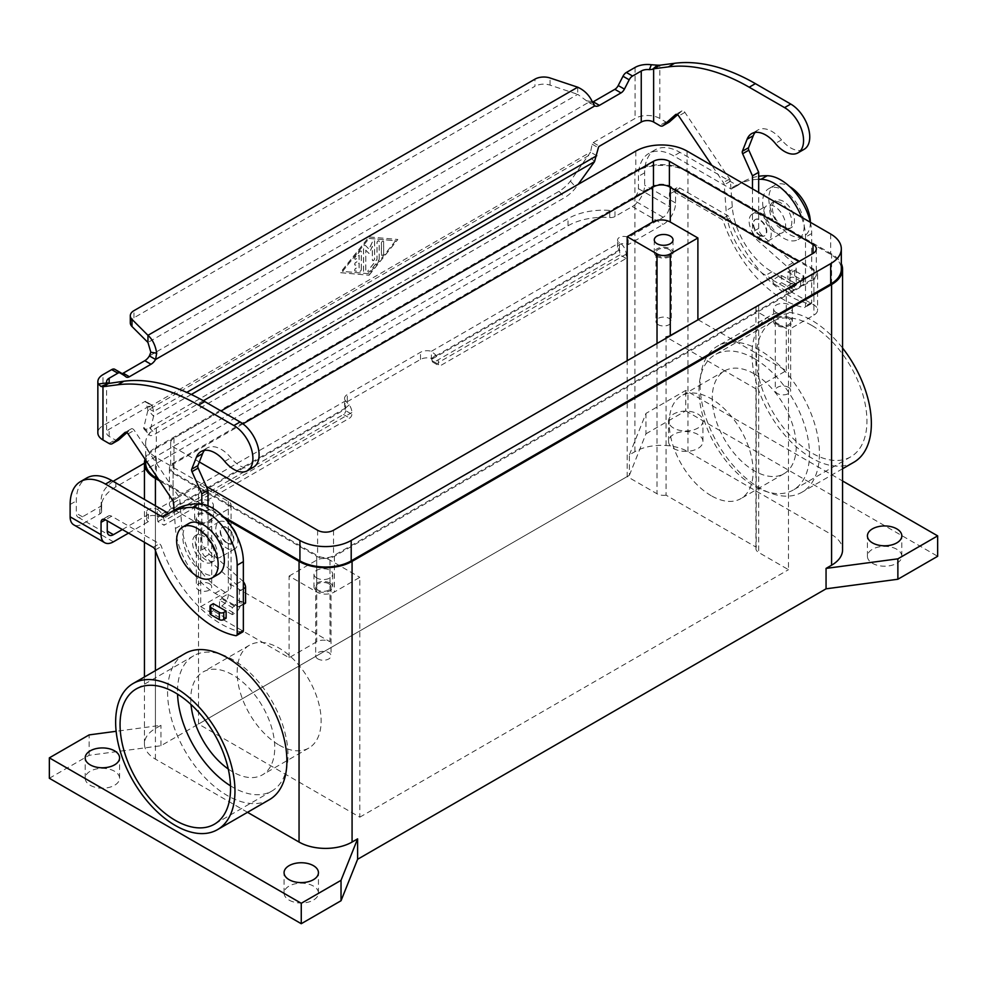 <?xml version="1.0" encoding="UTF-8"?>
<svg xmlns="http://www.w3.org/2000/svg" width="987" height="987" viewBox="0 0 987 987"><rect width="100%" height="100%" fill="white"/><g stroke="black" fill="none" stroke-linecap="round" stroke-linejoin="round"><path stroke-width="0.74" stroke-dasharray="4.93 3.7" d="M804.183 226.109A29.376 16.964 60 0 1 798.101 239.557A29.376 16.964 60 0 1 775.461 231.698A29.376 16.964 60 0 1 762.643 202.125A29.376 16.964 60 0 1 768.725 188.69A29.376 16.964 60 0 1 791.364 196.549A29.376 16.964 60 0 1 804.183 226.109M810.364 222.285A29.376 16.964 60 0 1 810.376 222.544A29.376 16.964 60 0 1 804.282 235.992A29.376 16.964 60 0 1 781.655 228.12A29.376 16.964 60 0 1 768.824 198.56A29.376 16.964 60 0 1 774.918 185.112A29.376 16.964 60 0 1 789.723 186.642M210.021 613.47A3.121 1.801 180 0 1 210.934 612.199L213.315 610.817L213.315 603.674M801.493 217.165A43.749 25.255 60 0 1 805.515 237.09L805.515 305.982A3.121 1.801 60 0 1 804.861 307.413A3.121 1.801 60 0 1 803.998 307.525A93.753 54.125 60 0 1 723.533 221.816A3.121 1.801 -120 0 0 721.546 219.225L673.813 191.675A6.255 3.603 -120 0 0 670.691 191.355A6.255 3.603 -120 0 0 669.396 194.217L669.396 206.554A8.747 5.046 120 0 1 663.202 217.276L628.213 237.472A6.255 3.603 0 0 0 621.403 236.683A6.255 3.603 0 0 0 617.554 240.026A6.255 3.603 0 0 0 619.38 242.568L619.54 242.666A9.376 5.416 -120 0 1 626.177 254.152L626.177 258.421L440.56 365.585A3.121 1.801 -60 0 1 438.993 365.745A3.121 1.801 -60 0 1 438.351 364.314L438.351 362.587A9.376 5.416 60 0 0 435.711 354.95L431.393 351.298A9.376 5.416 0 0 0 420.511 352.285L347.288 394.553A9.376 5.416 180 0 0 344.549 398.39L344.549 405.534A9.376 5.416 180 0 1 347.288 401.709L347.288 394.553M810.339 222.272A43.749 25.255 60 0 1 811.696 233.512L811.696 302.404A3.121 1.801 60 0 1 811.055 303.836A3.121 1.801 60 0 1 810.179 303.959A93.753 54.125 60 0 1 729.714 218.238A3.121 1.801 -120 0 0 727.727 215.66L679.994 188.098A6.255 3.603 -120 0 0 676.872 187.789A6.255 3.603 -120 0 0 675.577 190.651L675.577 202.977A17.495 10.104 -60 0 1 663.202 224.419L628.213 244.616A6.255 3.603 0 0 0 621.403 243.838A6.255 3.603 0 0 0 617.554 247.169A6.255 3.603 0 0 0 619.38 249.723L619.984 254.856L626.177 258.421M144.435 463.199L568.006 218.645A50.004 28.87 180 0 1 609.744 210.428A6.255 3.603 0 0 0 614.963 209.404L632.272 199.411A8.747 5.046 -60 0 0 638.453 188.69L638.453 176.365A50.004 28.87 60 0 1 648.817 153.466A50.004 28.87 60 0 1 673.813 155.946L730.38 188.603A3.121 1.801 -120 0 0 731.947 188.764A3.121 1.801 -120 0 0 732.07 188.677A125.004 72.174 60 0 1 737.252 185.137A125.004 72.174 60 0 1 758.67 179.301M113.172 481.372A50.004 28.87 0 0 0 101.18 500.125A50.004 28.87 0 0 0 101.587 503.814A6.255 3.603 180 0 1 101.636 504.271L101.636 511.414A6.255 3.603 180 0 0 101.587 510.958A50.004 28.87 0 0 1 101.18 507.281A50.004 28.87 0 0 1 115.824 486.862L568.006 225.789A50.004 28.87 180 0 1 609.744 217.572A6.255 3.603 0 0 0 614.963 216.548L632.272 206.554A17.495 10.104 120 0 0 644.647 185.124L644.647 172.787A50.004 28.87 60 0 1 654.998 149.901A50.004 28.87 60 0 1 679.994 152.38L736.561 185.038A3.121 1.801 -120 0 0 738.128 185.186A3.121 1.801 -120 0 0 738.264 185.1A125.004 72.174 60 0 1 743.445 181.571A125.004 72.174 60 0 1 758.67 176.291M101.636 511.414A6.255 3.603 180 0 1 99.81 513.968L82.501 523.961A17.495 10.104 120 0 1 73.741 524.825M101.636 504.271A6.255 3.603 180 0 1 99.81 506.825L82.501 516.818A8.747 5.046 -60 0 1 78.121 517.25A8.747 5.046 -60 0 1 76.307 513.252L76.307 500.915A50.004 28.87 60 0 1 86.659 478.029M896.776 549.265A17.186 9.919 0 0 0 878.035 547.119A17.186 9.919 0 0 0 867.425 556.286A17.186 9.919 0 0 0 872.459 563.306A17.186 9.919 0 0 0 891.199 565.452A17.186 9.919 0 0 0 901.81 556.286A17.186 9.919 0 0 0 896.776 549.265M673.59 448.48A17.186 9.919 0 0 0 692.319 450.64A17.186 9.919 0 0 0 702.929 441.473A17.186 9.919 0 0 0 697.895 434.453A17.186 9.919 0 0 0 679.167 432.306A17.186 9.919 0 0 0 668.557 441.473A17.186 9.919 0 0 0 673.59 448.48M697.895 414.034A17.186 9.919 180 0 1 702.929 421.054A17.186 9.919 180 0 1 692.319 430.221A17.186 9.919 180 0 1 673.59 428.074A17.186 9.919 180 0 1 668.557 421.054A17.186 9.919 180 0 1 679.167 411.887A17.186 9.919 180 0 1 697.895 414.034M90.224 785.282A17.186 9.919 0 0 0 108.965 787.441A17.186 9.919 0 0 0 119.575 778.274A17.186 9.919 0 0 0 114.541 771.254A17.186 9.919 0 0 0 95.801 769.095A17.186 9.919 0 0 0 85.19 778.274A17.186 9.919 0 0 0 90.224 785.282M289.105 900.107A17.186 9.919 0 0 0 307.833 902.254A17.186 9.919 0 0 0 318.443 893.087A17.186 9.919 0 0 0 313.41 886.067A17.186 9.919 0 0 0 294.681 883.92A17.186 9.919 0 0 0 284.071 893.087A17.186 9.919 0 0 0 289.105 900.107M619.984 254.856L434.379 362.019A3.121 1.801 -60 0 1 432.812 362.167A3.121 1.801 -60 0 1 432.158 360.736L431.393 358.441A9.376 5.416 0 0 0 420.511 359.428L347.288 401.709M128.532 533.103L148.42 521.63L148.42 514.486A6.255 3.603 180 0 1 146.582 511.932A6.255 3.603 180 0 1 150.443 508.589A6.255 3.603 180 0 1 157.254 509.378L345.573 400.845L345.573 407.989A9.376 5.416 180 0 1 344.549 405.534M148.42 521.63A6.255 3.603 180 0 1 146.582 519.076A6.255 3.603 180 0 1 150.443 515.745A6.255 3.603 180 0 1 157.254 516.522L157.871 521.654L164.052 525.232L349.669 418.069A3.121 1.801 120 0 0 351.878 414.244L351.878 412.517A9.376 5.416 -120 0 0 349.238 404.88L345.573 400.845A9.376 5.416 180 0 1 344.549 398.39M212.427 556.532A15.619 9.019 60 0 1 202.224 542.764A15.619 9.019 60 0 1 204.617 530.253A15.619 9.019 60 0 1 212.427 531.018A15.619 9.019 60 0 1 222.63 544.787A15.619 9.019 60 0 1 220.237 557.31A15.619 9.019 60 0 1 212.427 556.532M231.291 526.367A15.619 9.019 -120 0 0 226.837 522.703A15.619 9.019 -120 0 0 219.015 521.926A15.619 9.019 -120 0 0 216.622 534.448A15.619 9.019 -120 0 0 226.837 548.217A15.619 9.019 -120 0 0 234.647 548.994A15.619 9.019 -120 0 0 236.942 536.138M203.581 536.126A15.619 9.019 -120 0 0 195.771 535.349A15.619 9.019 -120 0 0 193.378 547.871A15.619 9.019 -120 0 0 203.581 561.64A15.619 9.019 -120 0 0 211.403 562.417A15.619 9.019 -120 0 0 213.797 549.895A15.619 9.019 -120 0 0 203.581 536.126M206.234 534.596A15.619 9.019 -120 0 0 198.424 533.819A15.619 9.019 -120 0 0 196.031 546.342A15.619 9.019 -120 0 0 206.234 560.11A15.619 9.019 -120 0 0 214.056 560.887A15.619 9.019 -120 0 0 216.449 548.365A15.619 9.019 -120 0 0 206.234 534.596M130.309 322.897A12.498 7.217 180 0 1 133.973 317.789L534.979 86.276L534.979 79.133M226.837 527.811A9.376 5.416 -120 0 0 222.149 527.342A9.376 5.416 -120 0 0 220.706 534.855A9.376 5.416 -120 0 0 226.837 543.121A9.376 5.416 -120 0 0 231.526 543.578A9.376 5.416 -120 0 0 232.957 536.064A9.376 5.416 -120 0 0 226.837 527.811M227.232 542.887A9.376 5.416 60 0 1 221.1 534.621A9.376 5.416 60 0 1 222.544 527.107A9.376 5.416 60 0 1 227.232 527.576A9.376 5.416 60 0 1 233.351 535.842A9.376 5.416 60 0 1 231.92 543.356A9.376 5.416 60 0 1 227.232 542.887M218.275 574.323A29.376 16.964 60 0 1 195.636 566.452A29.376 16.964 60 0 1 182.817 536.891A29.376 16.964 60 0 1 188.899 523.443M774.573 231.982A15.619 9.019 60 0 1 764.37 218.213A15.619 9.019 60 0 1 766.763 205.691A15.619 9.019 60 0 1 774.573 206.468A15.619 9.019 60 0 1 784.776 220.237A15.619 9.019 60 0 1 782.383 232.759A15.619 9.019 60 0 1 774.573 231.982M760.163 214.784A15.619 9.019 -120 0 0 752.353 214.019A15.619 9.019 -120 0 0 749.96 226.529A15.619 9.019 -120 0 0 760.163 240.297A15.619 9.019 -120 0 0 767.985 241.075A15.619 9.019 -120 0 0 770.378 228.552A15.619 9.019 -120 0 0 760.163 214.784M783.419 226.887A15.619 9.019 60 0 1 773.203 213.118A15.619 9.019 60 0 1 775.597 200.595A15.619 9.019 60 0 1 783.419 201.36A15.619 9.019 60 0 1 793.622 215.129A15.619 9.019 60 0 1 791.229 227.652A15.619 9.019 60 0 1 783.419 226.887M780.766 202.89A15.619 9.019 -120 0 0 772.944 202.125A15.619 9.019 -120 0 0 770.551 214.648A15.619 9.019 -120 0 0 780.766 228.416A15.619 9.019 -120 0 0 788.576 229.181A15.619 9.019 -120 0 0 790.969 216.671A15.619 9.019 -120 0 0 780.766 202.89M759.768 235.424A9.376 5.416 -120 0 0 764.456 235.893A9.376 5.416 -120 0 0 765.9 228.379A9.376 5.416 -120 0 0 759.768 220.113A9.376 5.416 -120 0 0 755.08 219.657A9.376 5.416 -120 0 0 753.649 227.17A9.376 5.416 -120 0 0 759.768 235.424M760.163 235.202A9.376 5.416 -120 0 0 764.851 235.659A9.376 5.416 -120 0 0 766.294 228.145A9.376 5.416 -120 0 0 760.163 219.891A9.376 5.416 -120 0 0 755.474 219.422A9.376 5.416 -120 0 0 754.043 226.936A9.376 5.416 -120 0 0 760.163 235.202M328.794 583.761A7.686 4.441 0 0 0 320.417 582.799A7.686 4.441 0 0 0 315.667 586.895A7.686 4.441 0 0 0 317.913 590.041A7.686 4.441 0 0 0 326.29 591.003A7.686 4.441 0 0 0 331.04 586.895A7.686 4.441 0 0 0 328.794 583.761M317.913 658.934A7.686 4.441 180 0 1 315.667 655.787A7.686 4.441 180 0 1 320.417 651.691A7.686 4.441 180 0 1 328.794 652.654A7.686 4.441 180 0 1 331.04 655.787A7.686 4.441 180 0 1 326.29 659.896A7.686 4.441 180 0 1 317.913 658.934M316.728 577.975A9.376 5.416 180 0 1 313.977 574.138A9.376 5.416 180 0 1 319.763 569.141A9.376 5.416 180 0 1 329.979 570.313A9.376 5.416 180 0 1 332.73 574.138A9.376 5.416 180 0 1 326.944 579.147A9.376 5.416 180 0 1 316.728 577.975M329.979 583.07A9.376 5.416 0 0 0 319.763 581.898A9.376 5.416 0 0 0 313.977 586.895A9.376 5.416 0 0 0 316.728 590.732A9.376 5.416 0 0 0 326.944 591.904A9.376 5.416 0 0 0 332.73 586.895A9.376 5.416 0 0 0 329.979 583.07M669.087 249.514A7.686 4.441 0 0 0 660.71 248.551A7.686 4.441 0 0 0 655.96 252.647A7.686 4.441 0 0 0 658.206 255.793A7.686 4.441 0 0 0 666.583 256.756A7.686 4.441 0 0 0 671.333 252.647A7.686 4.441 0 0 0 669.087 249.514M658.206 324.686A7.686 4.441 180 0 1 655.96 321.54A7.686 4.441 180 0 1 660.71 317.444A7.686 4.441 180 0 1 669.087 318.406A7.686 4.441 180 0 1 671.333 321.54A7.686 4.441 180 0 1 666.583 325.648A7.686 4.441 180 0 1 658.206 324.686M657.021 256.484A9.376 5.416 0 0 0 667.237 257.656A9.376 5.416 0 0 0 673.023 252.647A9.376 5.416 0 0 0 670.272 248.823A9.376 5.416 0 0 0 660.056 247.651A9.376 5.416 0 0 0 654.27 252.647A9.376 5.416 0 0 0 657.021 256.484M788.403 387.299A7.686 4.441 180 0 1 790.661 390.433A7.686 4.441 180 0 1 785.911 394.541A7.686 4.441 180 0 1 777.534 393.579A7.686 4.441 180 0 1 775.288 390.433A7.686 4.441 180 0 1 780.026 386.336A7.686 4.441 180 0 1 788.403 387.299M777.534 324.686A7.686 4.441 0 0 0 785.911 325.648A7.686 4.441 0 0 0 790.661 321.54A7.686 4.441 0 0 0 788.403 318.406A7.686 4.441 0 0 0 780.026 317.444A7.686 4.441 0 0 0 775.288 321.54A7.686 4.441 0 0 0 777.534 324.686M776.337 312.608A9.376 5.416 180 0 1 773.598 308.783A9.376 5.416 180 0 1 779.385 303.786A9.376 5.416 180 0 1 789.6 304.958A9.376 5.416 180 0 1 792.351 308.783A9.376 5.416 180 0 1 786.553 313.78A9.376 5.416 180 0 1 776.337 312.608M789.6 317.715A9.376 5.416 0 0 0 779.385 316.543A9.376 5.416 0 0 0 773.598 321.54A9.376 5.416 0 0 0 776.337 325.365A9.376 5.416 0 0 0 786.553 326.549A9.376 5.416 0 0 0 792.351 321.54A9.376 5.416 0 0 0 789.6 317.715M198.597 521.148A7.686 4.441 0 0 0 206.974 522.111A7.686 4.441 0 0 0 211.711 518.015A7.686 4.441 0 0 0 209.466 514.869A7.686 4.441 0 0 0 201.089 513.906A7.686 4.441 0 0 0 196.339 518.015A7.686 4.441 0 0 0 198.597 521.148M209.466 583.761A7.686 4.441 180 0 1 211.711 586.907A7.686 4.441 180 0 1 206.974 591.003A7.686 4.441 180 0 1 198.597 590.041A7.686 4.441 180 0 1 196.339 586.907A7.686 4.441 180 0 1 201.089 582.799A7.686 4.441 180 0 1 209.466 583.761M210.663 514.178A9.376 5.416 0 0 0 200.447 513.006A9.376 5.416 0 0 0 194.649 518.015A9.376 5.416 0 0 0 197.4 521.839A9.376 5.416 0 0 0 207.615 523.011A9.376 5.416 0 0 0 213.402 518.015A9.376 5.416 0 0 0 210.663 514.178M197.4 509.082A9.376 5.416 180 0 1 194.649 505.258A9.376 5.416 180 0 1 200.447 500.249A9.376 5.416 180 0 1 210.663 501.421A9.376 5.416 180 0 1 213.402 505.258A9.376 5.416 180 0 1 207.615 510.254A9.376 5.416 180 0 1 197.4 509.082M269.414 799.667A84.376 48.708 60 0 1 204.395 777.065A84.376 48.708 60 0 1 167.568 692.158A84.376 48.708 60 0 1 185.038 653.53M700.104 384.696A84.376 48.708 -120 0 0 736.931 469.602A84.376 48.708 -120 0 0 801.962 492.217A84.376 48.708 -120 0 0 819.432 453.588A84.376 48.708 -120 0 0 782.605 368.669A84.376 48.708 -120 0 0 717.586 346.067A84.376 48.708 -120 0 0 700.104 384.696M853.878 462.237A84.376 48.708 60 0 1 788.86 439.622A84.376 48.708 60 0 1 752.032 354.715A84.376 48.708 60 0 1 769.515 316.087A84.376 48.708 60 0 1 842.565 348.029M230.502 785.837A78.121 45.106 -120 0 0 232.759 787.194A78.121 45.106 -120 0 0 271.82 791.068A78.121 45.106 -120 0 0 283.787 728.468A78.121 45.106 -120 0 0 232.759 659.624A78.121 45.106 -120 0 0 193.699 655.75A78.121 45.106 -120 0 0 177.561 694.145M279.161 745.099A59.38 34.286 -120 0 0 308.845 748.035A59.38 34.286 -120 0 0 317.95 700.462A59.38 34.286 -120 0 0 279.161 648.138A59.38 34.286 -120 0 0 249.477 645.202A59.38 34.286 -120 0 0 240.372 692.775A59.38 34.286 -120 0 0 279.161 745.099M228.268 769.021A59.38 34.286 -120 0 0 232.759 771.883A59.38 34.286 -120 0 0 262.443 774.832A59.38 34.286 -120 0 0 271.548 727.246A59.38 34.286 -120 0 0 232.759 674.935A59.38 34.286 -120 0 0 203.063 671.987A59.38 34.286 -120 0 0 191.009 704.496M711.158 495.684A59.38 34.286 60 0 1 672.369 443.36A59.38 34.286 60 0 1 681.474 395.787A59.38 34.286 60 0 1 711.158 398.723A59.38 34.286 60 0 1 749.947 451.047A59.38 34.286 60 0 1 740.842 498.632A59.38 34.286 60 0 1 711.158 495.684M754.241 373.851A59.38 34.286 -120 0 0 724.557 370.915A59.38 34.286 -120 0 0 715.452 418.488A59.38 34.286 -120 0 0 754.241 470.811A59.38 34.286 -120 0 0 783.937 473.748A59.38 34.286 -120 0 0 793.03 426.174A59.38 34.286 -120 0 0 754.241 373.851M754.241 358.54A78.121 45.106 -120 0 0 715.18 354.666A78.121 45.106 -120 0 0 703.213 417.279A78.121 45.106 -120 0 0 754.241 486.122A78.121 45.106 -120 0 0 793.301 489.984A78.121 45.106 -120 0 0 805.281 427.383A78.121 45.106 -120 0 0 754.241 358.54M811.696 325.377A78.121 45.106 -120 0 0 772.636 321.503A78.121 45.106 -120 0 0 760.656 384.103A78.121 45.106 -120 0 0 811.696 452.947A78.121 45.106 -120 0 0 850.757 456.821A78.121 45.106 -120 0 0 862.737 394.22A78.121 45.106 -120 0 0 811.696 325.377M677.563 114.751L681.807 111.013A3.121 1.801 60 0 1 681.968 110.889A3.121 1.801 60 0 1 684.904 112.382L729.603 179.017A3.121 1.801 60 0 1 730.429 181.275L732.305 206.986A56.247 32.472 -120 0 0 771.92 271.783L778.99 275.866L779.125 276.853L781.642 275.558L781.642 282.701L794.461 290.092L794.461 282.948L792.253 284.231L791.808 283.269L785.627 287.55A9.376 5.416 -60 0 0 787.564 291.831A9.376 5.416 -60 0 0 792.253 291.375L794.461 290.092M781.642 275.558L794.461 282.948M157.426 509.477A9.376 5.416 60 0 1 164.052 520.951L164.052 525.232M698.117 319.751L786.281 370.656L758.67 386.608A9.376 5.416 0 0 0 756.239 389.038L756.239 547.23L666.077 495.178L666.077 338.257M756.239 389.038L667.175 337.616M200.719 606.672L228.33 590.732A9.376 5.416 0 0 0 231.081 586.907A9.376 5.416 0 0 0 228.33 583.07L329.979 641.76A9.376 5.416 0 0 0 316.728 641.76L289.105 657.712L200.719 606.672L200.719 525.022L228.33 509.082A9.376 5.416 0 0 0 231.081 505.258A9.376 5.416 0 0 0 228.33 501.421L198.51 484.198L198.51 724.051L359.811 817.174L359.811 577.333L334.396 592.003A12.498 7.217 180 0 1 316.728 592.003L289.105 576.063L289.105 657.712M666.077 495.178A9.376 5.416 180 0 1 657.021 493.771L627.189 476.548L627.189 360.711M786.281 370.656L786.281 289.006L813.905 304.958A12.498 7.217 180 0 1 817.569 310.066A12.498 7.217 180 0 1 813.905 315.161L788.49 329.831L788.49 569.684L758.67 552.461A9.376 5.416 180 0 1 755.919 548.636A9.376 5.416 180 0 1 756.239 547.23M813.905 269.241L670.272 186.309A12.498 7.217 0 0 0 652.604 186.309L173.095 463.15A12.498 7.217 0 0 0 169.431 468.257A12.498 7.217 0 0 0 173.095 473.353L316.728 556.286A12.498 7.217 0 0 0 334.396 556.286L813.905 279.444A12.498 7.217 0 0 0 817.569 274.337A12.498 7.217 0 0 0 813.905 269.241L813.905 304.958M122.339 529.538L148.42 514.486M242.716 631.964A3.121 1.801 60 0 1 241.852 632.075A93.753 54.125 60 0 1 161.387 546.366A3.121 1.801 -120 0 0 159.388 543.775L111.667 516.226A6.255 3.603 -120 0 0 108.533 515.917A6.255 3.603 -120 0 0 107.25 518.78L107.25 520.815M200.719 525.022L173.095 509.082A12.498 7.217 180 0 1 169.431 503.975A12.498 7.217 180 0 1 173.095 498.879L198.51 484.198M289.105 576.063L316.728 560.11A9.376 5.416 180 0 1 329.979 560.11L359.811 577.333M786.281 289.006L758.67 304.958A9.376 5.416 0 0 0 755.919 308.783A9.376 5.416 0 0 0 758.67 312.608L788.49 329.831M627.189 476.548L198.51 724.051M619.54 249.81L431.393 358.441L431.393 351.298L619.54 242.666M628.213 244.616L628.213 237.472M226.122 618.22L213.315 610.817M800.654 286.526L800.654 279.383L787.836 271.98L787.836 279.124L800.654 286.526L803.023 285.157A3.121 1.801 0 0 0 803.936 283.874A3.121 1.801 0 0 0 803.023 282.603L794.634 277.754A3.121 1.801 0 0 0 790.205 277.754L787.836 279.124M577.716 87.201L577.716 94.345L550.067 85.129A12.498 7.217 0 0 0 534.979 86.276M596.728 155.712L590.534 152.146L592.163 144.188A1.567 0.901 -60 0 1 593.236 142.621L635.073 118.465A17.495 10.104 0 0 1 659.822 118.465L665.855 121.956A6.255 3.603 -120 0 0 668.594 122.437M145.681 463.15A36.248 20.924 180 0 1 156.304 448.357L635.801 171.516A36.248 20.924 180 0 1 687.075 171.516L830.696 254.436A36.248 20.924 180 0 1 841.319 269.241M242.925 423.855L173.971 463.656A11.252 6.49 0 0 0 170.677 468.257A11.252 6.49 0 0 0 173.971 472.847L317.604 555.767A11.252 6.49 0 0 0 333.52 555.767L813.029 278.926A11.252 6.49 0 0 0 816.323 274.337A11.252 6.49 0 0 0 813.029 269.747L798.878 261.58M199.325 461.965L173.971 447.333A11.252 6.49 180 0 1 170.677 442.744A11.252 6.49 180 0 1 173.971 438.142L221.051 410.974M203.359 400.771L156.304 427.939A36.248 20.924 0 0 0 145.681 442.744A36.248 20.924 0 0 0 156.304 457.536L206.32 486.418M223.333 516.657L158.463 479.201M359.811 817.174L788.49 569.684M49.35 778.274L89.126 755.302L160.943 745.74L629.398 475.278L629.398 454.859L634.925 451.676A37.506 21.652 180 0 1 687.951 451.676L831.585 534.596A37.506 21.652 180 0 1 842.565 549.907M145.052 459.214A37.506 21.652 180 0 1 155.415 447.839L634.925 170.998A37.506 21.652 180 0 1 687.951 170.998L831.585 253.93A37.506 21.652 180 0 1 841.319 263.689M247.527 812.313L155.415 759.126A37.506 21.652 180 0 1 144.435 743.828A37.506 21.652 180 0 1 155.415 728.517L160.943 725.322L116.133 731.293M225.443 518.891L159.586 480.866M629.398 454.859L645.967 413.405L685.743 390.433L842.565 480.977M89.126 755.302L89.126 734.896M160.943 745.74L160.943 725.322M629.398 475.278L645.967 433.811L645.967 413.405M645.967 433.811L685.743 410.851L685.743 390.433M685.743 410.851L937.65 556.286M349.238 404.88L345.573 407.989L345.684 410.666L351.878 414.244M157.871 521.654L343.476 414.491A3.121 1.801 120 0 0 345.684 410.666M168.715 513.376A3.121 1.801 -120 0 0 169.789 513.314A3.121 1.801 -120 0 0 169.924 513.228A125.004 72.174 60 0 1 175.106 509.699M232.315 607.511L234.524 606.228L234.968 604.76L241.149 601.194L241.149 601.897A9.376 5.416 -60 0 1 234.524 613.371L232.315 614.654L232.315 607.511L219.496 600.108L219.496 607.252L221.705 605.969A9.376 5.416 120 0 0 228.33 594.495L221.261 589.708A56.247 32.472 60 0 1 181.645 524.911L179.77 499.188A3.121 1.801 -120 0 0 178.943 496.93L134.244 430.307A3.121 1.801 -120 0 0 131.32 428.802A3.121 1.801 -120 0 0 131.148 428.926L126.904 432.664M232.315 614.654L219.496 607.252M787.836 271.98L790.205 270.611A3.121 1.801 180 0 1 794.634 270.611L803.023 275.459A3.121 1.801 180 0 1 803.936 276.73A3.121 1.801 180 0 1 803.023 278.013L800.654 279.383M778.99 275.866L772.809 280.148A9.376 5.416 120 0 0 774.746 284.441A9.376 5.416 120 0 0 779.434 283.972L781.642 282.701M755.117 132.443A28.13 16.236 60 0 1 757.856 130.062A28.13 16.236 60 0 1 781.556 139.883A26.871 15.521 -120 0 0 804.183 149.271M791.808 283.269L795.349 285.317A1.246 0.716 -120 0 0 796.225 284.799L796.225 269.55A6.255 3.603 -120 0 0 792.956 262.739L761.939 235.227A6.255 3.603 60 0 1 758.67 228.416L758.67 192.44M752.476 188.862L752.476 231.982A6.255 3.603 -120 0 0 755.758 238.805L786.762 266.305A6.255 3.603 60 0 1 790.044 273.128L790.044 288.377A1.246 0.716 60 0 1 789.156 288.883L785.627 286.847M772.809 279.444L765.739 275.361A56.247 32.472 60 0 1 726.111 210.564L724.248 184.84A3.121 1.801 -120 0 0 723.409 182.583L711.923 165.446M594.519 161.683L588.918 155.428L147.964 410.012L143.806 427.408A12.498 3.492 -41.9 0 0 144.003 428.987A12.498 3.492 -41.9 0 0 149.58 427.741L559.061 191.33A12.498 3.492 138.1 0 0 570.363 181.139L590.534 152.146L147.507 407.927L153.688 411.493L153.577 416.267L147.964 410.012L145.879 401.845A1.567 0.901 120 0 0 145.595 401.438A1.567 0.901 120 0 0 144.805 401.524L102.969 425.668A17.495 10.104 0 0 0 97.849 432.812M121.241 373.061L115.047 369.496L119.822 373.296A6.255 3.603 120 0 0 120.081 373.481A6.255 3.603 120 0 0 121.993 373.666M592.508 102.167A9.376 5.416 -60 0 1 588.647 102.315L594.828 105.893M369.015 275.188L397.749 239.471L369.015 236.917L340.293 272.634L369.089 275.237L340.367 272.683L369.089 236.954L397.823 239.508L369.089 275.237M395.614 240.791L369.089 273.757L342.575 271.4L369.089 238.435L395.614 240.791L369.089 273.757M369.015 273.72L342.501 271.363L369.089 238.435M369.015 238.385L395.54 240.742M361.291 269.352L361.291 251.685A1.567 0.901 120 0 0 360.958 250.969A1.567 0.901 120 0 0 359.626 251.537L355.209 257.039A1.567 0.901 120 0 0 354.987 259.174A1.567 0.901 120 0 0 356.319 258.606L359.071 255.177L359.071 260.519L355.764 262.431A1.567 0.901 120 0 0 354.74 263.813A1.567 0.901 120 0 0 354.987 265.059A1.567 0.901 120 0 0 355.764 264.985L359.071 263.073L359.071 268.415L356.319 268.168A1.567 0.901 120 0 0 354.888 269.328A1.567 0.901 120 0 0 354.987 270.944A1.567 0.901 120 0 0 355.209 271.018L359.626 271.413A1.567 0.901 120 0 0 361.291 269.352L361.365 269.389A1.567 0.901 -60 0 1 359.7 271.45L355.283 271.055A1.567 0.901 -60 0 1 355.049 270.993A1.567 0.901 -60 0 1 354.962 269.365A1.567 0.901 -60 0 1 356.393 268.217L359.145 268.452L359.145 263.11L355.838 265.022A1.567 0.901 -60 0 1 355.049 265.108A1.567 0.901 -60 0 1 354.814 263.85A1.567 0.901 -60 0 1 355.838 262.468L359.145 260.556L359.145 255.214L356.393 258.656A1.567 0.901 -60 0 1 355.049 259.211A1.567 0.901 -60 0 1 355.283 257.076L359.7 251.586A1.567 0.901 -60 0 1 361.032 251.019A1.567 0.901 -60 0 1 361.365 251.734L361.365 269.389M383.61 241.889A1.567 0.901 120 0 0 383.277 241.173A1.567 0.901 120 0 0 382.08 241.593A1.567 0.901 120 0 0 381.389 243.172L381.389 254.646A1.567 0.901 120 0 0 381.722 255.362A1.567 0.901 120 0 0 382.919 254.942A1.567 0.901 120 0 0 383.61 253.375L383.61 241.889L383.684 253.412A1.567 0.901 -60 0 1 382.993 254.991A1.567 0.901 -60 0 1 381.796 255.399A1.567 0.901 -60 0 1 381.463 254.683L381.463 243.209A1.567 0.901 -60 0 1 382.154 241.642A1.567 0.901 -60 0 1 383.351 241.223A1.567 0.901 -60 0 1 383.684 241.938M379.181 258.865L379.181 241.507A1.567 0.901 120 0 0 378.86 240.791A1.567 0.901 120 0 0 377.663 241.21A1.567 0.901 120 0 0 376.972 242.777L376.972 259.408L368.472 269.982A1.567 0.901 120 0 0 368.237 272.128A1.567 0.901 120 0 0 369.57 271.561L378.638 260.297A1.567 0.901 120 0 0 379.181 258.865L379.255 258.915A1.567 0.901 -60 0 1 378.7 260.334L369.644 271.598A1.567 0.901 -60 0 1 368.311 272.165A1.567 0.901 -60 0 1 368.546 270.031L377.046 259.445L377.046 242.814A1.567 0.901 -60 0 1 377.725 241.247A1.567 0.901 -60 0 1 378.934 240.828A1.567 0.901 -60 0 1 379.255 241.544L379.255 258.915M365.708 250.13L369.015 253.499L372.333 246.306L372.333 259.877A1.567 0.901 120 0 0 372.654 260.593A1.567 0.901 120 0 0 373.863 260.173A1.567 0.901 120 0 0 374.542 258.606L374.542 241.087A1.567 0.901 120 0 0 374.221 240.372A1.567 0.901 120 0 0 372.543 241.494L369.015 249.156L365.498 245.566A1.567 0.901 120 0 0 365.387 245.479A1.567 0.901 120 0 0 364.178 245.899A1.567 0.901 120 0 0 363.5 247.466L363.5 271.018A1.567 0.901 120 0 0 363.821 271.733A1.567 0.901 120 0 0 365.03 271.314A1.567 0.901 120 0 0 365.708 269.735L365.782 250.167L365.782 269.784A1.567 0.901 -60 0 1 365.091 271.351A1.567 0.901 -60 0 1 363.895 271.77A1.567 0.901 -60 0 1 363.574 271.055L363.574 247.515A1.567 0.901 -60 0 1 364.252 245.936A1.567 0.901 -60 0 1 365.461 245.516A1.567 0.901 -60 0 1 365.572 245.603L369.089 249.193L372.617 241.544A1.567 0.901 -60 0 1 374.295 240.421A1.567 0.901 -60 0 1 374.616 241.136L374.616 258.643A1.567 0.901 -60 0 1 373.937 260.223A1.567 0.901 -60 0 1 372.728 260.63A1.567 0.901 -60 0 1 372.407 259.914L372.407 246.343L369.089 253.548L365.782 250.167M117.946 440.362A6.255 3.603 60 0 1 115.195 439.881L109.162 436.39A8.747 5.046 180 0 1 106.596 432.812A8.747 5.046 180 0 1 109.162 429.246L150.999 405.089A1.567 0.901 -60 0 1 151.776 405.015A1.567 0.901 -60 0 1 152.06 405.423L153.688 411.493L186.777 392.394M149.395 355.925L588.647 102.315L577.716 94.345L147.951 342.464M588.647 102.315L591.731 104.104M191.305 394.479L153.577 416.267L149.419 433.663A12.498 3.492 138.1 0 0 149.617 435.242A12.498 3.492 138.1 0 0 155.193 433.996L564.663 197.585A12.498 3.492 -41.9 0 0 575.976 187.394L578.135 184.396M174.131 510.254L175.452 528.477A56.247 32.472 -120 0 0 215.08 593.286L222.149 597.357L221.705 598.825L219.496 600.108M234.968 604.76L238.496 606.808A1.246 0.716 -120 0 0 239.385 606.289L239.385 591.04A6.255 3.603 -120 0 0 236.103 584.23L205.099 556.73A6.255 3.603 60 0 1 201.817 549.907L201.817 504.098M222.149 597.357L228.33 593.792M253.536 467.184A26.871 15.521 60 0 1 230.896 457.795A28.13 16.236 -120 0 0 207.208 447.975A28.13 16.236 -120 0 0 204.457 450.356M208.01 505.875L208.01 546.329A6.255 3.603 -120 0 0 211.28 553.152L242.296 580.652A6.255 3.603 60 0 1 243.357 581.775M245.307 603.291A1.246 0.716 60 0 1 244.69 603.23L241.149 601.194M210.934 605.056L210.934 612.199M679.994 188.098L673.813 191.675M727.727 215.66L721.546 219.225M738.264 185.1L732.07 188.677M99.81 513.968L99.81 506.825M101.587 510.958L101.587 503.814M115.824 486.862L115.824 479.719M632.272 206.554L663.202 224.419M345.573 407.989L157.426 516.62M113.431 541.826L82.501 523.961M133.973 317.789L133.973 310.646M626.177 254.152L438.351 362.587M638.453 188.69L669.396 206.554M432.158 360.736L438.351 364.314M431.985 358.515L435.711 354.95M157.254 516.522L157.254 509.378M811.696 302.404L805.515 305.982M811.696 233.512L805.515 237.09M619.38 249.723L619.38 242.568M736.561 185.038L730.38 188.603M657.021 343.488L657.021 493.771M670.272 186.309L670.272 187.333M228.33 509.082L228.33 590.732M228.33 501.421L228.33 583.07M609.744 217.572L609.744 210.428M568.006 225.789L568.006 218.645M111.667 516.226L107.25 518.78M614.963 216.548L614.963 209.404M432.158 359.021L619.984 250.575M434.379 362.019L440.56 365.585M675.577 202.977L644.647 185.124M329.979 560.11L329.979 641.76M758.67 304.958L758.67 386.608M758.67 312.608L758.67 552.461M316.728 560.11L316.728 641.76M652.604 186.309L652.604 187.333M173.095 463.15L173.095 498.879M334.396 556.286L334.396 592.003M316.728 556.286L316.728 592.003M810.179 303.959L803.998 307.525M675.577 190.651L669.396 194.217M644.647 172.787L638.453 176.365M679.994 152.38L673.813 155.946M729.714 218.238L723.533 221.816M663.202 217.276L632.272 199.411M420.511 359.428L420.511 352.285M550.067 85.129L550.067 77.985M593.236 142.621L599.417 146.199M592.163 144.188L598.356 147.754M830.696 234.03L830.696 254.436M687.075 151.097L687.075 171.516M813.029 278.926L813.029 269.747M173.971 438.142L173.971 463.656M173.971 447.333L173.971 472.847M317.604 530.253L317.604 555.767M333.52 530.253L333.52 555.767M635.801 151.097L635.801 171.516M156.304 427.939L156.304 448.357M156.304 457.536L156.304 475.968M173.095 473.353L173.095 509.082M813.905 279.444L813.905 315.161M831.585 534.596L831.585 253.93M687.951 451.676L687.951 170.998M634.925 451.676L634.925 170.998M155.415 759.126L155.415 670.629M155.415 550.586L155.415 505.763M155.415 728.517L155.415 447.839M82.501 516.818L76.307 513.252M351.878 412.517L164.052 520.951M157.871 517.385L345.684 408.939M343.476 414.491L349.669 418.069M235.659 635.653L241.852 632.075M155.193 549.932L161.387 546.366M153.207 547.353L159.388 543.775M70.126 504.48L76.307 500.915M163.731 516.806L169.924 513.228M790.205 270.611L790.205 277.754M794.634 270.611L794.634 277.754M803.023 275.459L803.023 282.603M803.023 278.013L803.023 285.157M772.809 280.148L785.627 287.55M792.253 291.375L779.434 283.972M791.808 283.972L778.99 276.57M779.434 276.829L792.253 284.231M659.822 118.465L659.822 65.216M781.556 139.883L775.363 143.448M795.349 285.317L789.156 288.883M796.225 284.799L790.044 288.377M796.225 269.55L790.044 273.128M792.956 262.739L786.762 266.305M761.939 235.227L755.758 238.805M758.67 228.416L752.476 231.982M771.92 271.783L765.739 275.361M732.305 206.986L726.111 210.564M730.429 181.275L724.248 184.84M729.603 179.017L723.409 182.583M684.904 112.382L678.723 115.96M681.807 111.013L675.972 114.369M665.855 121.956L659.674 125.534M635.073 67.437L635.073 118.465M102.969 425.668L102.969 374.641M145.879 401.845L152.06 405.423M144.805 401.524L150.999 405.089M586.463 100.748L592.286 101.686M109.162 436.39L109.162 429.246M143.806 427.408L149.419 433.663M559.061 191.33L564.663 197.585M570.363 181.139L575.976 187.394M149.58 427.741L155.193 433.996M119.822 373.296L126.003 376.874M222.149 598.06L234.968 605.463M241.149 601.897L228.33 594.495M221.705 605.969L234.524 613.371M234.524 606.228L221.705 598.825M109.014 443.447L115.195 439.881M215.08 593.286L221.261 589.708M175.452 528.477L181.645 524.911M173.589 502.765L179.77 499.188M172.762 500.508L178.943 496.93M128.063 433.873L134.244 430.307M125.324 432.294L131.148 428.926M224.703 461.373L230.896 457.795M238.496 606.808L244.69 603.23M239.385 606.289L243.357 603.995M239.385 591.04L243.357 588.745M236.103 584.23L242.296 580.652M205.099 556.73L211.28 553.152M201.817 549.907L208.01 546.329M798.101 239.557L804.282 235.992M743.445 181.571L737.252 185.137M101.18 507.281L101.18 500.125M867.425 556.286L867.425 535.879M702.929 441.473L702.929 421.054M119.575 778.274L119.575 757.856M318.443 893.087L318.443 872.668M219.015 521.926L204.617 530.253M198.424 533.819L195.771 535.349M752.353 214.019L766.763 205.691M772.944 202.125L775.597 200.595M315.667 586.895L315.667 655.787M313.977 574.138L313.977 586.895M655.96 252.647L655.96 321.54M673.023 239.89L673.023 252.647M790.661 321.54L790.661 390.433M773.598 308.783L773.598 321.54M211.711 518.015L211.711 586.907M194.649 505.258L194.649 518.015M842.565 468.763L801.962 492.217M193.699 655.75L136.243 688.926M308.845 748.035L262.443 774.832M724.557 370.915L681.474 395.787M772.636 321.503L715.18 354.666M738.128 185.186L731.947 188.764M231.081 505.258L231.081 586.907M146.582 511.932L146.582 519.076M755.919 308.783L755.919 548.636M811.055 303.836L804.861 307.413M676.872 187.789L670.691 191.355M654.998 149.901L648.817 153.466M617.554 247.169L617.554 240.026M170.677 442.744L170.677 468.257M816.323 248.823L816.323 274.337M145.681 442.744L145.681 460.139M169.431 468.257L169.431 503.975M817.569 274.337L817.569 310.066M144.435 743.828L144.435 676.971M144.435 542.282L144.435 499.422M432.812 362.167L438.993 365.745M345.573 407.323L345.475 408.186M78.121 517.25L109.051 535.114M108.533 515.917L102.352 519.483M169.789 513.314L163.608 516.892M803.936 276.73L803.936 283.874M774.746 284.441L787.564 291.831M779.125 276.853L791.944 284.256M757.856 130.062L751.675 133.627M795.966 285.379L789.785 288.944M681.968 110.889L675.787 114.455M151.776 405.015L145.595 401.438M144.003 428.987L149.617 435.242M126.262 377.046L120.081 373.481M106.596 381.784L106.596 432.812M131.32 428.802L125.127 432.38M239.125 606.869L243.357 604.414M207.208 447.975L201.015 451.552M214.056 560.887L211.403 562.417M901.81 556.286L901.81 535.879M850.757 456.821L793.301 489.984M788.576 229.181L791.229 227.652M271.82 791.068L214.364 824.231M213.402 505.258L213.402 518.015M783.937 473.748L740.842 498.632M654.27 239.89L654.27 252.647M668.557 441.473L668.557 421.054M792.351 308.783L792.351 321.54M85.19 778.274L85.19 757.856M767.985 241.075L782.383 232.759M196.339 518.015L196.339 586.907M284.071 893.087L284.071 872.668M671.333 252.647L671.333 321.54M332.73 574.138L332.73 586.895M775.288 321.54L775.288 390.433M768.725 188.69L774.918 185.112M769.515 316.087L717.586 346.067M249.477 645.202L203.063 671.987M331.04 586.895L331.04 655.787M234.647 548.994L220.237 557.31"/><path stroke-width="1.48" d="M226.122 611.076L226.122 618.22L223.753 619.589A3.121 1.801 180 0 1 219.336 619.589L210.934 614.741A3.121 1.801 180 0 1 210.021 613.47L210.021 606.326A3.121 1.801 0 0 0 210.934 607.597L219.336 612.446A3.121 1.801 0 0 0 223.753 612.446L226.122 611.076L213.315 603.674L210.934 605.056A3.121 1.801 0 0 0 210.021 606.326M758.67 179.301A125.004 72.174 60 0 1 761.014 179.289A43.749 25.255 60 0 1 801.493 217.165M758.67 176.291A125.004 72.174 60 0 1 767.207 175.723A43.749 25.255 60 0 1 810.339 222.272M144.435 463.199L115.824 479.719A50.004 28.87 0 0 0 113.172 481.372M872.459 542.887A17.186 9.919 180 0 1 867.425 535.879A17.186 9.919 180 0 1 878.035 526.7A17.186 9.919 180 0 1 896.776 528.859A17.186 9.919 180 0 1 901.81 535.879A17.186 9.919 180 0 1 891.199 545.046A17.186 9.919 180 0 1 872.459 542.887M114.541 750.836A17.186 9.919 180 0 1 119.575 757.856A17.186 9.919 180 0 1 108.965 767.022A17.186 9.919 180 0 1 90.224 764.876A17.186 9.919 180 0 1 85.19 757.856A17.186 9.919 180 0 1 95.801 748.689A17.186 9.919 180 0 1 114.541 750.836M313.41 865.661A17.186 9.919 180 0 1 318.443 872.668A17.186 9.919 180 0 1 307.833 881.847A17.186 9.919 180 0 1 289.105 879.688A17.186 9.919 180 0 1 284.071 872.668A17.186 9.919 180 0 1 294.681 863.502A17.186 9.919 180 0 1 313.41 865.661M105.473 519.791A6.255 3.603 -120 0 0 102.352 519.483A6.255 3.603 -120 0 0 101.056 522.345L105.473 519.791L153.207 547.353A3.121 1.801 -120 0 1 155.193 549.932A93.753 54.125 60 0 0 235.659 635.653A3.121 1.801 60 0 0 236.522 635.529A3.121 1.801 60 0 0 237.176 634.098L237.176 565.218A43.749 25.255 60 0 0 192.687 507.417A125.004 72.174 60 0 0 168.913 513.265A125.004 72.174 60 0 0 163.731 516.806A3.121 1.801 -120 0 1 163.608 516.892A3.121 1.801 -120 0 1 162.041 516.732L105.473 484.074A50.004 28.87 60 0 0 80.478 481.594A50.004 28.87 60 0 0 70.126 504.48L70.126 516.818A17.495 10.104 120 0 0 73.741 524.825L104.684 542.69A17.495 10.104 -60 0 0 113.431 541.826L128.532 533.103M133.973 310.646A12.498 7.217 0 0 0 130.309 315.754A12.498 7.217 0 0 0 131.987 319.356L147.951 335.321L577.716 87.201L550.067 77.985A12.498 7.217 180 0 0 534.979 79.133L133.973 310.646M121.993 373.666A6.255 3.603 120 0 0 123.202 373.172L144.805 360.699A9.376 5.416 120 0 0 149.395 355.925L150.851 352.248L147.951 342.464L131.987 326.5A12.498 7.217 180 0 1 130.309 322.897L130.309 315.754M218.176 564.441A29.376 16.964 60 0 1 212.082 577.888A29.376 16.964 60 0 1 189.455 570.03A29.376 16.964 60 0 1 176.624 540.457A29.376 16.964 60 0 1 182.718 527.021A29.376 16.964 60 0 1 205.345 534.88A29.376 16.964 60 0 1 218.176 564.441M182.718 527.021L188.899 523.443A29.376 16.964 60 0 1 211.539 531.314A29.376 16.964 60 0 1 224.357 560.875A29.376 16.964 60 0 1 218.275 574.323L212.082 577.888M670.272 236.066A9.376 5.416 180 0 1 673.023 239.89A9.376 5.416 180 0 1 667.237 244.899A9.376 5.416 180 0 1 657.021 243.715A9.376 5.416 180 0 1 654.27 239.89A9.376 5.416 180 0 1 660.056 234.894A9.376 5.416 180 0 1 670.272 236.066M133.122 683.51L185.038 653.53A84.376 48.708 60 0 1 250.069 676.132A84.376 48.708 60 0 1 286.896 761.039A84.376 48.708 60 0 1 269.414 799.667L217.485 829.648A84.376 48.708 60 0 1 152.467 807.045A84.376 48.708 60 0 1 115.639 722.139A84.376 48.708 60 0 1 133.122 683.51A84.376 48.708 60 0 1 198.14 706.112A84.376 48.708 60 0 1 234.968 791.019A84.376 48.708 60 0 1 217.485 829.648M842.565 348.029A84.376 48.708 60 0 1 871.361 423.608A84.376 48.708 60 0 1 853.878 462.237L842.565 468.763M177.561 694.145A78.121 45.106 -120 0 0 230.502 785.837M175.304 820.37A78.121 45.106 60 0 1 124.263 751.526A78.121 45.106 60 0 1 136.243 688.926A78.121 45.106 60 0 1 175.304 692.788A78.121 45.106 60 0 1 226.344 761.631A78.121 45.106 60 0 1 214.364 824.231A78.121 45.106 60 0 1 175.304 820.37M191.009 704.496A59.38 34.286 -120 0 0 228.268 769.021M666.077 338.257L666.077 336.974A9.376 5.416 0 0 0 670.272 335.58L698.117 319.751M667.175 337.616L666.077 336.974M697.895 237.978L670.272 253.93A9.376 5.416 180 0 1 657.021 253.93L627.189 236.707L652.604 222.038A12.498 7.217 180 0 1 670.272 222.038L697.895 237.978L697.895 319.628M107.25 520.815L107.25 531.105A8.747 5.046 120 0 0 109.051 535.114A8.747 5.046 120 0 0 113.431 534.683L122.339 529.538M101.056 522.345L101.056 534.683A17.495 10.104 -60 0 0 104.684 542.69M627.189 360.711L627.189 236.707M711.923 165.446L678.723 115.96A3.121 1.801 -120 0 0 675.787 114.455A3.121 1.801 -120 0 0 675.614 114.578L663.141 125.596A6.255 3.603 60 0 1 662.795 125.842A6.255 3.603 60 0 1 659.674 125.534L653.628 122.043A8.747 5.046 180 0 0 641.254 122.043L599.417 146.199A1.567 0.901 120 0 0 598.356 147.754L594.519 161.683L578.135 184.396M236.942 536.138A15.619 9.019 -120 0 0 231.291 526.367M789.723 186.642A29.376 16.964 60 0 1 810.364 222.285M206.32 486.418L299.925 540.457A36.248 20.924 0 0 0 351.199 540.457L830.696 263.628A36.248 20.924 0 0 0 841.319 248.823L841.319 269.241A36.248 20.924 180 0 1 830.696 284.034L351.199 560.875A36.248 20.924 180 0 1 299.925 560.875L223.333 516.657M841.319 248.823A36.248 20.924 0 0 0 830.696 234.03L687.075 151.097A36.248 20.924 0 0 0 635.801 151.097L203.359 400.771M798.878 261.58L669.396 186.827A11.252 6.49 0 0 0 653.48 186.827L242.925 423.855M221.051 410.974L653.48 161.3A11.252 6.49 180 0 1 669.396 161.3L813.029 244.233A11.252 6.49 180 0 1 816.323 248.823A11.252 6.49 180 0 1 813.029 253.412L333.52 530.253A11.252 6.49 180 0 1 317.604 530.253L199.325 461.965M158.463 479.201L156.304 477.955A36.248 20.924 180 0 1 145.681 463.15L145.681 460.139M841.319 263.689A37.506 21.652 180 0 1 842.565 269.241L842.565 549.907A37.506 21.652 180 0 1 831.585 565.218L826.057 568.401L897.874 558.839L937.65 535.879L842.565 480.977M842.565 269.241A37.506 21.652 180 0 1 831.585 284.54L352.075 561.381A37.506 21.652 180 0 1 299.049 561.381L225.443 518.891M937.65 535.879L937.65 556.286L897.874 579.246L826.057 588.82L357.602 859.282L357.602 838.864L352.075 842.059A37.506 21.652 180 0 1 299.049 842.059L247.527 812.313M159.586 480.866L155.415 478.461A37.506 21.652 180 0 1 144.435 463.15A37.506 21.652 180 0 1 145.052 459.214M357.602 838.864L341.033 880.33L301.257 903.29L49.35 757.856L89.126 734.896L116.133 731.293M897.874 579.246L897.874 558.839M826.057 588.82L826.057 568.401M357.602 859.282L341.033 900.736L341.033 880.33M341.033 900.736L301.257 923.709L301.257 903.29M301.257 923.709L49.35 778.274L49.35 757.856M80.478 481.594L86.659 478.029A50.004 28.87 60 0 1 111.667 480.496L168.234 513.166A3.121 1.801 -120 0 0 168.715 513.376M168.913 513.265L175.106 509.699A125.004 72.174 60 0 1 198.868 503.839A43.749 25.255 60 0 1 243.357 561.64L243.357 630.533A3.121 1.801 60 0 1 242.716 631.964L236.522 635.529M668.594 122.437A6.255 3.603 -120 0 0 668.976 122.265A6.255 3.603 -120 0 0 669.322 122.018L677.563 114.751M798.002 152.837L804.183 149.271A26.871 15.521 -120 0 0 808.304 127.73A26.871 15.521 -120 0 0 790.747 104.054L755.4 83.636A218.744 126.299 -120 0 0 674.577 63.291L659.822 65.216L656.355 67.215L653.628 68.794L668.396 66.869A218.744 126.299 60 0 1 749.207 87.214L784.566 107.62A26.871 15.521 60 0 1 802.123 131.308A26.871 15.521 60 0 1 798.002 152.837A26.871 15.521 60 0 1 775.363 143.448A28.13 16.236 -120 0 0 751.675 133.627A28.13 16.236 -120 0 0 747.085 139.266L742.372 151.27A3.121 1.801 -120 0 0 742.631 153.75L752.476 175.846L752.476 188.862M758.67 192.44L758.67 172.281L748.812 150.184A3.121 1.801 60 0 1 748.553 147.692L753.266 135.688A28.13 16.236 60 0 1 755.117 132.443M758.67 172.281L752.476 175.846M653.628 122.043L653.628 68.794L652.469 69.324L657.49 65.179L659.822 65.216M652.469 69.324L649.384 69.658A8.747 5.046 0 0 0 641.254 71.015L632.568 76.024A6.255 3.603 -60 0 0 629.175 79.811L624.413 89.114A6.255 3.603 120 0 1 621.02 92.901L599.417 105.375A9.376 5.416 120 0 1 594.828 105.893L592.286 101.686C589.153 95.036 584.292 90.199 577.716 87.201M592.508 102.167A9.376 5.416 -60 0 0 593.236 101.797L614.839 89.323A6.255 3.603 -60 0 0 618.22 85.548L622.994 76.233A6.255 3.603 120 0 1 626.375 72.458L635.073 67.437A17.495 10.104 180 0 1 651.321 64.735L657.49 65.179M594.828 105.893L155.576 359.49A9.376 5.416 -60 0 1 150.999 364.265L129.383 376.738A6.255 3.603 -60 0 1 126.262 377.046A6.255 3.603 -60 0 1 126.003 376.874L121.241 373.061A6.255 3.603 120 0 0 120.982 372.889A6.255 3.603 120 0 0 117.848 373.197L109.162 378.218A8.747 5.046 0 0 0 106.596 381.784A8.747 5.046 0 0 0 106.818 382.907L98.281 384.017A17.495 10.104 180 0 1 97.849 381.784A17.495 10.104 180 0 1 102.969 374.641L111.667 369.619A6.255 3.603 -60 0 1 114.788 369.311A6.255 3.603 -60 0 1 115.047 369.496M149.395 355.925L155.576 359.49L156.674 353.198C155.49 345.401 152.578 339.442 147.951 335.321L147.951 342.464M106.818 382.907L109.162 383.141L102.969 386.707L101.019 386.46L98.281 384.017M108.336 383.499L123.93 381.216A218.744 126.299 60 0 1 204.741 401.561L240.088 421.967A26.871 15.521 60 0 1 257.644 445.655A26.871 15.521 60 0 1 253.536 467.184L247.342 470.762A26.871 15.521 -120 0 0 251.463 449.221A26.871 15.521 -120 0 0 233.907 425.545L198.547 405.126A218.744 126.299 -120 0 0 117.737 384.782L102.969 386.707L102.969 439.955L109.014 443.447A6.255 3.603 -120 0 0 112.136 443.755A6.255 3.603 -120 0 0 112.481 443.508L124.954 432.503A3.121 1.801 60 0 1 125.127 432.38A3.121 1.801 60 0 1 128.063 433.873L172.762 500.508A3.121 1.801 60 0 1 173.589 502.765L174.131 510.254M97.849 381.784L97.849 432.812A17.495 10.104 0 0 0 102.969 439.955M201.817 504.098L201.817 493.771L191.971 471.675A3.121 1.801 60 0 1 191.712 469.183L196.425 457.178A28.13 16.236 60 0 1 201.015 451.552A28.13 16.236 60 0 1 224.703 461.373A26.871 15.521 -120 0 0 247.342 470.762M204.457 450.356A28.13 16.236 -120 0 0 202.606 453.613L197.893 465.617A3.121 1.801 -120 0 0 198.153 468.097L208.01 490.194L208.01 505.875M243.357 581.775A6.255 3.603 60 0 1 245.566 587.475L245.566 602.724A1.246 0.716 60 0 1 245.307 603.291L243.357 604.414M126.904 432.664L118.662 439.943A6.255 3.603 60 0 1 118.329 440.19A6.255 3.603 60 0 1 117.946 440.362M201.817 493.771L208.01 490.194M210.934 607.597L210.934 614.741M767.207 175.723L761.014 179.289M131.987 326.5L131.987 319.356M223.753 612.446L223.753 619.589M670.272 253.93L670.272 335.58M657.021 253.93L657.021 343.488M670.272 187.333L670.272 222.038M652.604 187.333L652.604 222.038M219.336 612.446L219.336 619.589M351.199 540.457L351.199 560.875M299.925 540.457L299.925 560.875M830.696 263.628L830.696 284.034M813.029 244.233L813.029 253.412M669.396 161.3L669.396 186.827M653.48 161.3L653.48 186.827M156.304 475.968L156.304 477.955M831.585 565.218L831.585 284.54M352.075 842.059L352.075 561.381M299.049 842.059L299.049 561.381M155.415 670.629L155.415 550.586M155.415 505.763L155.415 478.461M107.25 531.105L113.431 534.683M70.126 516.818L101.056 534.683M237.176 634.098L243.357 630.533M105.473 484.074L111.667 480.496M162.041 516.732L168.234 513.166M192.687 507.417L198.868 503.839M237.176 565.218L243.357 561.64M790.747 104.054L784.566 107.62M753.266 135.688L747.085 139.266M748.812 150.184L742.631 153.75M748.553 147.692L742.372 151.27M669.322 122.018L663.141 125.596M641.254 122.043L641.254 71.015M649.384 69.658L651.321 64.735M674.577 63.291L668.396 66.869M755.4 83.636L749.207 87.214M593.236 101.797L599.417 105.375M614.839 89.323L621.02 92.901M626.375 72.458L632.568 76.024M109.162 378.218L109.162 383.141M186.777 392.394L596.728 155.712M594.519 161.683L191.305 394.479M622.994 76.233L629.175 79.811M618.22 85.548L624.413 89.114M150.851 352.248L156.674 353.198M144.805 360.699L150.999 364.265M123.202 373.172L129.383 376.738M111.667 369.619L117.848 373.197M108.027 383.622L101.019 386.46M112.481 443.508L118.662 439.943M117.737 384.782L123.93 381.216M233.907 425.545L240.088 421.967M198.547 405.126L204.741 401.561M243.357 603.995L245.566 602.724M243.357 588.745L245.566 587.475M191.971 471.675L198.153 468.097M191.712 469.183L197.893 465.617M196.425 457.178L202.606 453.613M144.435 676.971L144.435 542.282M144.435 499.422L144.435 463.15M668.976 122.265L662.795 125.842M114.788 369.311L120.982 372.889M112.136 443.755L118.329 440.19"/></g></svg>
